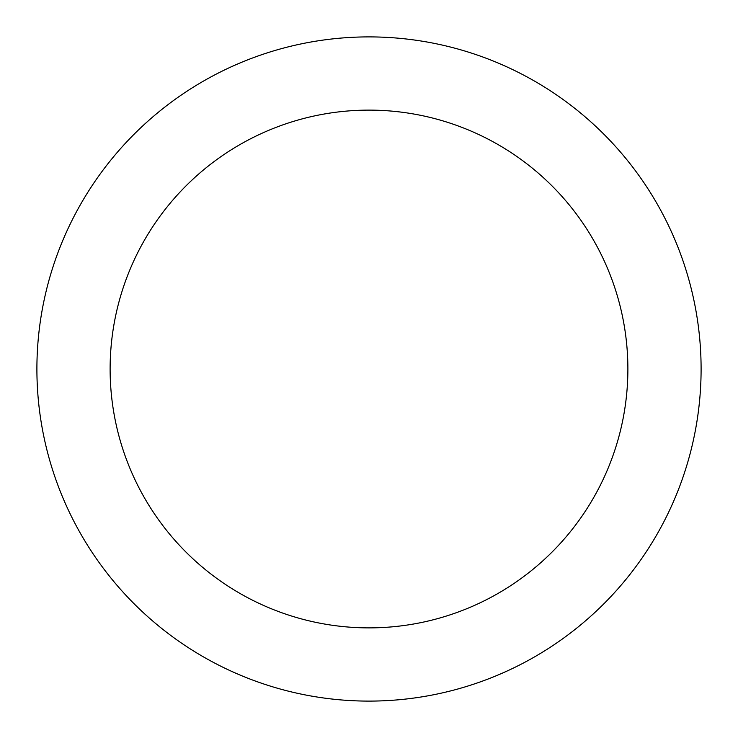 <?xml version="1.0" encoding="UTF-8"?>
<svg xmlns="http://www.w3.org/2000/svg" width="738" height="738" viewBox="0 0 738 738"><rect width="100%" height="100%" fill="white"/><g stroke="black" fill="none" stroke-linecap="round" stroke-linejoin="round"><path stroke-width="1.11" d="M369 701.1A332.1 332.1 0 0 0 701.1 369A332.1 332.1 0 0 0 369 36.9A332.1 332.1 0 0 0 36.9 369A332.1 332.1 0 0 0 369 701.1M369 627.881A258.881 258.881 0 0 0 627.881 369A258.881 258.881 0 0 0 369 110.119A258.881 258.881 0 0 0 110.119 369A258.881 258.881 0 0 0 369 627.881"/></g></svg>

